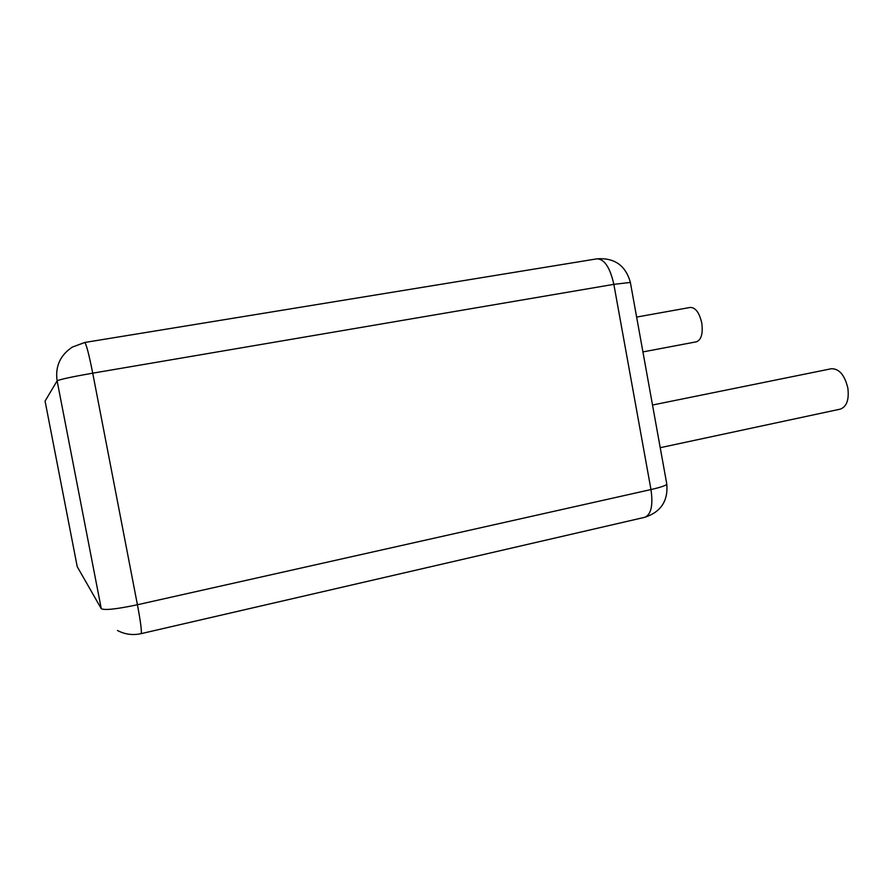 <?xml version="1.0" encoding="UTF-8"?>
<svg xmlns="http://www.w3.org/2000/svg" width="893" height="893" viewBox="0 0 893 893"><rect width="100%" height="100%" fill="white"/><g stroke="black" fill="none" stroke-linecap="round" stroke-linejoin="round"><path stroke-width="1.34" d="M45.085 401.136L77.211 566.575M84.589 342.577L72.233 347.131C60.132 355.314 55.087 366.554 57.119 380.842C59.831 379.413 71.708 376.857 92.727 373.162C88.92 354.153 86.253 343.917 84.723 342.477L597.026 258.825C604.472 259.104 610.086 267.621 613.848 284.354L650.975 489.554C653.218 505.326 651.164 514.569 644.802 517.293C660.82 512.057 668.154 501.051 666.814 484.24C665.765 485.602 660.485 487.366 650.975 489.554L137.422 604.751C116.648 609.138 104.604 610.455 101.277 608.691L77.233 566.687M644.802 517.293L141.094 633.65C141.954 632.054 140.726 622.421 137.422 604.751L92.727 373.162L613.848 284.354L630.38 282.434M636.631 317.071L690.311 307.426C695.558 307.505 699.375 312.706 701.764 323.02C703.104 333.58 701.329 339.853 696.417 341.807L642.927 351.92M652.515 405.02L831.372 368.731C839.152 368.597 844.644 375.015 847.837 387.986C849.254 399.684 846.731 406.728 840.28 409.128L660.217 447.694M45.074 401.091L57.119 380.842L101.277 608.691M666.725 483.693L630.335 282.221C625.546 265.433 614.44 257.63 597.026 258.825M84.723 342.477L72.233 347.131M117.485 630.491C124.886 634.41 132.756 635.47 141.094 633.65"/></g></svg>

